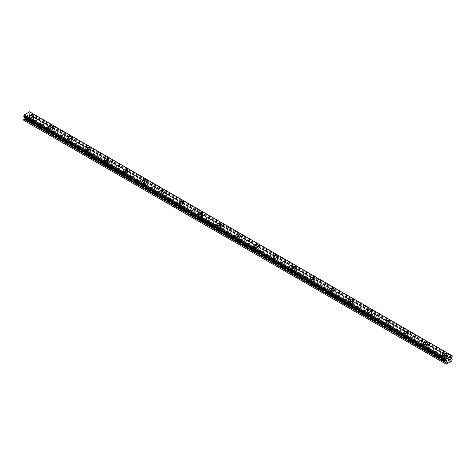 <?xml version="1.0" encoding="UTF-8"?>
<svg xmlns="http://www.w3.org/2000/svg" width="476" height="476" viewBox="0 0 476 476"><rect width="100%" height="100%" fill="white"/><g stroke="black" fill="none" stroke-linecap="round" stroke-linejoin="round"><path stroke-width="0.36" stroke-dasharray="2.38 1.78" d="M448.136 363.146L443.442 360.439L444.12 360.469A1.327 0.768 0 0 0 445.709 359.713A1.327 0.768 0 0 0 445.685 359.564L444.643 358.963A1.327 0.768 0 0 0 443.055 359.713A1.327 0.768 0 0 0 443.085 359.868L443.442 360.439L49.439 132.965L30.678 122.13L31.357 122.159A1.327 0.768 0 0 0 32.945 121.41A1.327 0.768 0 0 0 32.915 121.255L31.88 120.66A1.327 0.768 0 0 0 30.291 121.41A1.327 0.768 0 0 0 30.315 121.558L30.678 122.13L25.99 119.422L29.738 117.257L30.053 115.495A0.66 0.381 120 0 0 29.917 115.192L29.274 114.668L29.613 113.58A0.708 0.411 -60 0 1 29.982 112.931L29.982 112.116A0.708 0.411 -60 0 1 29.75 112.098A0.708 0.411 -60 0 1 29.607 111.836L29.548 111.771M30.678 119.601A1.327 0.768 0 0 0 32.124 119.768A1.327 0.768 0 0 0 32.945 119.059A1.327 0.768 0 0 0 32.558 118.518A1.327 0.768 0 0 0 31.113 118.351A1.327 0.768 0 0 0 30.291 119.059A1.327 0.768 0 0 0 30.678 119.601M33.719 115.995L33.719 115.995A2.1 1.214 180 0 1 32.422 117.114A2.1 1.214 180 0 1 30.131 116.852A2.1 1.214 180 0 1 29.518 115.995L29.518 115.989M49.439 132.965L50.117 132.988A1.327 0.768 0 0 0 51.706 132.239A1.327 0.768 0 0 0 51.682 132.09L50.64 131.489A1.327 0.768 0 0 0 49.052 132.239A1.327 0.768 0 0 0 49.082 132.393L49.439 132.965M49.439 130.436A1.327 0.768 0 0 0 50.884 130.602A1.327 0.768 0 0 0 51.706 129.894A1.327 0.768 0 0 0 51.319 129.353A1.327 0.768 0 0 0 49.873 129.186A1.327 0.768 0 0 0 49.052 129.894A1.327 0.768 0 0 0 49.439 130.436M52.479 126.83L52.479 126.824A2.1 1.214 180 0 1 52.479 126.83A2.1 1.214 180 0 1 51.182 127.949A2.1 1.214 180 0 1 48.897 127.687A2.1 1.214 180 0 1 48.278 126.83A2.1 1.214 180 0 1 48.278 126.824L48.278 126.824M68.205 143.794L68.877 143.823A1.327 0.768 0 0 0 70.466 143.074A1.327 0.768 0 0 0 70.442 142.919L69.407 142.324A1.327 0.768 0 0 0 67.812 143.074A1.327 0.768 0 0 0 67.842 143.222L68.205 143.794M68.205 141.265A1.327 0.768 0 0 0 69.651 141.431A1.327 0.768 0 0 0 70.466 140.723A1.327 0.768 0 0 0 70.079 140.182A1.327 0.768 0 0 0 68.633 140.015A1.327 0.768 0 0 0 67.812 140.723A1.327 0.768 0 0 0 68.205 141.265M71.239 137.659L71.239 137.659A2.1 1.214 180 0 1 69.948 138.778A2.1 1.214 180 0 1 67.657 138.516A2.1 1.214 180 0 1 67.039 137.659L67.039 137.659M86.965 154.629L87.638 154.652A1.327 0.768 0 0 0 89.232 153.903A1.327 0.768 0 0 0 89.202 153.754L88.167 153.153A1.327 0.768 0 0 0 86.578 153.903A1.327 0.768 0 0 0 86.602 154.057L86.965 154.629M86.965 152.1A1.327 0.768 0 0 0 88.411 152.266A1.327 0.768 0 0 0 89.232 151.558A1.327 0.768 0 0 0 88.839 151.017A1.327 0.768 0 0 0 87.394 150.85A1.327 0.768 0 0 0 86.578 151.558A1.327 0.768 0 0 0 86.965 152.1M90.006 148.494L90.006 148.488A2.1 1.214 180 0 1 90.006 148.494A2.1 1.214 180 0 1 88.709 149.613A2.1 1.214 180 0 1 86.418 149.351A2.1 1.214 180 0 1 85.805 148.494A2.1 1.214 180 0 1 85.805 148.488L85.805 148.488M105.726 165.458L106.404 165.487A1.327 0.768 0 0 0 107.992 164.738A1.327 0.768 0 0 0 107.969 164.583L106.927 163.988A1.327 0.768 0 0 0 105.339 164.738A1.327 0.768 0 0 0 105.363 164.886L105.726 165.458M105.726 162.929A1.327 0.768 0 0 0 107.171 163.095A1.327 0.768 0 0 0 107.992 162.387A1.327 0.768 0 0 0 107.606 161.846A1.327 0.768 0 0 0 106.16 161.679A1.327 0.768 0 0 0 105.339 162.387A1.327 0.768 0 0 0 105.726 162.929M108.766 159.323L108.766 159.323A2.1 1.214 180 0 1 107.469 160.442A2.1 1.214 180 0 1 105.178 160.18A2.1 1.214 180 0 1 104.565 159.323L104.565 159.323M124.492 176.293L125.164 176.322A1.327 0.768 0 0 0 126.753 175.567A1.327 0.768 0 0 0 126.729 175.418L125.694 174.817A1.327 0.768 0 0 0 124.099 175.567A1.327 0.768 0 0 0 124.129 175.721L124.492 176.293M124.492 173.764A1.327 0.768 0 0 0 125.938 173.93A1.327 0.768 0 0 0 126.753 173.222A1.327 0.768 0 0 0 126.366 172.681A1.327 0.768 0 0 0 124.92 172.514A1.327 0.768 0 0 0 124.099 173.222A1.327 0.768 0 0 0 124.492 173.764M127.526 170.158L127.526 170.152A2.1 1.214 180 0 1 127.526 170.158A2.1 1.214 180 0 1 126.229 171.277A2.1 1.214 180 0 1 123.944 171.015A2.1 1.214 180 0 1 123.326 170.158A2.1 1.214 180 0 1 123.326 170.152L123.326 170.158M143.252 187.122L143.925 187.151A1.327 0.768 0 0 0 145.519 186.402A1.327 0.768 0 0 0 145.489 186.247L144.454 185.652A1.327 0.768 0 0 0 142.865 186.402A1.327 0.768 0 0 0 142.889 186.55L143.252 187.122M143.252 184.593A1.327 0.768 0 0 0 144.698 184.759A1.327 0.768 0 0 0 145.519 184.051A1.327 0.768 0 0 0 145.126 183.51A1.327 0.768 0 0 0 143.681 183.349A1.327 0.768 0 0 0 142.865 184.051A1.327 0.768 0 0 0 143.252 184.593M146.293 180.987L146.293 180.987A2.1 1.214 180 0 1 144.996 182.112A2.1 1.214 180 0 1 142.705 181.844A2.1 1.214 180 0 1 142.092 180.987L142.092 180.987M162.013 197.956L162.691 197.986A1.327 0.768 0 0 0 164.28 197.231A1.327 0.768 0 0 0 164.25 197.082L163.214 196.481A1.327 0.768 0 0 0 161.626 197.231A1.327 0.768 0 0 0 161.65 197.385L162.013 197.956M162.013 195.428A1.327 0.768 0 0 0 163.458 195.594A1.327 0.768 0 0 0 164.28 194.886A1.327 0.768 0 0 0 163.893 194.345A1.327 0.768 0 0 0 162.447 194.178A1.327 0.768 0 0 0 161.626 194.886A1.327 0.768 0 0 0 162.013 195.428M165.053 191.822L165.053 191.816A2.1 1.214 180 0 1 165.053 191.822A2.1 1.214 180 0 1 163.756 192.941A2.1 1.214 180 0 1 161.465 192.679A2.1 1.214 180 0 1 160.852 191.822A2.1 1.214 180 0 1 160.852 191.816L160.852 191.816M180.773 208.785L181.451 208.815A1.327 0.768 0 0 0 183.04 208.066A1.327 0.768 0 0 0 183.016 207.911L181.975 207.316A1.327 0.768 0 0 0 180.386 208.066A1.327 0.768 0 0 0 180.416 208.22L180.773 208.785M180.773 206.263A1.327 0.768 0 0 0 182.219 206.423A1.327 0.768 0 0 0 183.04 205.721A1.327 0.768 0 0 0 182.653 205.18A1.327 0.768 0 0 0 181.207 205.013A1.327 0.768 0 0 0 180.386 205.721A1.327 0.768 0 0 0 180.773 206.263M183.813 202.651L183.813 202.651A2.1 1.214 180 0 1 182.516 203.776A2.1 1.214 180 0 1 180.231 203.508A2.1 1.214 180 0 1 179.613 202.651L179.613 202.651M199.539 219.62L200.212 219.65A1.327 0.768 0 0 0 201.8 218.9A1.327 0.768 0 0 0 201.776 218.746L200.741 218.145A1.327 0.768 0 0 0 199.146 218.9A1.327 0.768 0 0 0 199.176 219.049L199.539 219.62M199.539 217.092A1.327 0.768 0 0 0 200.985 217.258A1.327 0.768 0 0 0 201.8 216.55A1.327 0.768 0 0 0 201.413 216.009A1.327 0.768 0 0 0 199.968 215.842A1.327 0.768 0 0 0 199.146 216.55A1.327 0.768 0 0 0 199.539 217.092M202.574 213.486L202.574 213.486A2.1 1.214 180 0 1 201.283 214.605A2.1 1.214 180 0 1 198.992 214.343A2.1 1.214 180 0 1 198.373 213.486L198.373 213.48M218.3 230.449L218.972 230.479A1.327 0.768 0 0 0 220.566 229.73A1.327 0.768 0 0 0 220.537 229.581L219.501 228.98A1.327 0.768 0 0 0 217.913 229.73A1.327 0.768 0 0 0 217.937 229.884L218.3 230.449M218.3 227.927A1.327 0.768 0 0 0 219.745 228.093A1.327 0.768 0 0 0 220.566 227.385A1.327 0.768 0 0 0 220.174 226.844A1.327 0.768 0 0 0 218.728 226.677A1.327 0.768 0 0 0 217.913 227.385A1.327 0.768 0 0 0 218.3 227.927M221.34 224.315L221.34 224.315A2.1 1.214 180 0 1 220.043 225.44A2.1 1.214 180 0 1 217.752 225.178A2.1 1.214 180 0 1 217.139 224.315L217.139 224.315M237.06 241.284L237.738 241.314A1.327 0.768 0 0 0 239.327 240.564A1.327 0.768 0 0 0 239.303 240.41L238.262 239.809A1.327 0.768 0 0 0 236.673 240.564A1.327 0.768 0 0 0 236.697 240.713L237.06 241.284M237.06 238.756A1.327 0.768 0 0 0 238.506 238.922A1.327 0.768 0 0 0 239.327 238.214A1.327 0.768 0 0 0 238.94 237.673A1.327 0.768 0 0 0 237.494 237.506A1.327 0.768 0 0 0 236.673 238.214A1.327 0.768 0 0 0 237.06 238.756M240.1 235.15L240.1 235.15A2.1 1.214 180 0 1 238.803 236.269A2.1 1.214 180 0 1 236.512 236.007A2.1 1.214 180 0 1 235.9 235.15L235.9 235.144M255.826 252.113L256.499 252.143A1.327 0.768 0 0 0 258.087 251.393A1.327 0.768 0 0 0 258.063 251.245L257.028 250.644A1.327 0.768 0 0 0 255.434 251.393A1.327 0.768 0 0 0 255.463 251.548L255.826 252.113M255.826 249.591A1.327 0.768 0 0 0 257.272 249.757A1.327 0.768 0 0 0 258.087 249.049A1.327 0.768 0 0 0 257.7 248.508A1.327 0.768 0 0 0 256.255 248.341A1.327 0.768 0 0 0 255.434 249.049A1.327 0.768 0 0 0 255.826 249.591M258.861 245.979L258.861 245.979A2.1 1.214 180 0 1 257.564 247.103A2.1 1.214 180 0 1 255.279 246.842A2.1 1.214 180 0 1 254.66 245.979L254.66 245.979M274.587 262.948L275.259 262.978A1.327 0.768 0 0 0 276.853 262.228A1.327 0.768 0 0 0 276.824 262.074L275.788 261.473A1.327 0.768 0 0 0 274.2 262.228A1.327 0.768 0 0 0 274.224 262.377L274.587 262.948M274.587 260.42A1.327 0.768 0 0 0 276.032 260.586A1.327 0.768 0 0 0 276.853 259.878A1.327 0.768 0 0 0 276.461 259.337A1.327 0.768 0 0 0 275.015 259.17A1.327 0.768 0 0 0 274.2 259.878A1.327 0.768 0 0 0 274.587 260.42M277.627 256.814L277.627 256.814A2.1 1.214 180 0 1 276.33 257.933A2.1 1.214 180 0 1 274.039 257.671A2.1 1.214 180 0 1 273.426 256.814L273.426 256.808M293.347 273.783L294.025 273.807A1.327 0.768 0 0 0 295.614 273.057A1.327 0.768 0 0 0 295.584 272.909L294.549 272.308A1.327 0.768 0 0 0 292.96 273.057A1.327 0.768 0 0 0 292.984 273.212L293.347 273.783M293.347 271.255A1.327 0.768 0 0 0 294.793 271.421A1.327 0.768 0 0 0 295.614 270.713A1.327 0.768 0 0 0 295.227 270.172A1.327 0.768 0 0 0 293.781 270.005A1.327 0.768 0 0 0 292.96 270.713A1.327 0.768 0 0 0 293.347 271.255M296.387 267.649L296.387 267.643A2.1 1.214 180 0 1 296.387 267.649A2.1 1.214 180 0 1 295.09 268.767A2.1 1.214 180 0 1 292.8 268.506A2.1 1.214 180 0 1 292.187 267.649A2.1 1.214 180 0 1 292.187 267.643L292.187 267.649M312.107 284.612L312.786 284.642A1.327 0.768 0 0 0 314.374 283.892A1.327 0.768 0 0 0 314.35 283.738L313.309 283.143A1.327 0.768 0 0 0 311.72 283.892A1.327 0.768 0 0 0 311.75 284.041L312.107 284.612M312.107 282.084A1.327 0.768 0 0 0 313.553 282.25A1.327 0.768 0 0 0 314.374 281.542A1.327 0.768 0 0 0 313.987 281.001A1.327 0.768 0 0 0 312.542 280.834A1.327 0.768 0 0 0 311.72 281.542A1.327 0.768 0 0 0 312.107 282.084M315.148 278.472L315.148 278.478A2.1 1.214 180 0 1 313.851 279.596A2.1 1.214 180 0 1 311.566 279.335A2.1 1.214 180 0 1 310.947 278.478L310.947 278.472M330.874 295.447L331.546 295.471A1.327 0.768 0 0 0 333.135 294.721A1.327 0.768 0 0 0 333.111 294.573L332.075 293.972A1.327 0.768 0 0 0 330.481 294.721A1.327 0.768 0 0 0 330.511 294.876L330.874 295.447M330.874 292.918A1.327 0.768 0 0 0 332.319 293.085A1.327 0.768 0 0 0 333.135 292.377A1.327 0.768 0 0 0 332.748 291.836A1.327 0.768 0 0 0 331.302 291.669A1.327 0.768 0 0 0 330.481 292.377A1.327 0.768 0 0 0 330.874 292.918M333.908 289.313L333.908 289.307A2.1 1.214 180 0 1 333.908 289.313A2.1 1.214 180 0 1 332.617 290.431A2.1 1.214 180 0 1 330.326 290.17A2.1 1.214 180 0 1 329.707 289.313A2.1 1.214 180 0 1 329.707 289.307L329.707 289.307M349.634 306.276L350.306 306.306A1.327 0.768 0 0 0 351.901 305.556A1.327 0.768 0 0 0 351.871 305.402L350.836 304.807A1.327 0.768 0 0 0 349.247 305.556A1.327 0.768 0 0 0 349.271 305.705L349.634 306.276M349.634 303.748A1.327 0.768 0 0 0 351.08 303.914A1.327 0.768 0 0 0 351.901 303.206A1.327 0.768 0 0 0 351.508 302.665A1.327 0.768 0 0 0 350.062 302.498A1.327 0.768 0 0 0 349.247 303.206A1.327 0.768 0 0 0 349.634 303.748M352.674 300.142L352.674 300.142A2.1 1.214 180 0 1 351.377 301.26A2.1 1.214 180 0 1 349.087 300.999A2.1 1.214 180 0 1 348.474 300.142L348.474 300.136M368.394 317.111L369.073 317.135A1.327 0.768 0 0 0 370.661 316.385A1.327 0.768 0 0 0 370.637 316.237L369.596 315.636A1.327 0.768 0 0 0 368.007 316.385A1.327 0.768 0 0 0 368.031 316.54L368.394 317.111M368.394 314.582A1.327 0.768 0 0 0 369.84 314.749A1.327 0.768 0 0 0 370.661 314.041A1.327 0.768 0 0 0 370.274 313.5A1.327 0.768 0 0 0 368.829 313.333A1.327 0.768 0 0 0 368.007 314.041A1.327 0.768 0 0 0 368.394 314.582M371.435 310.977L371.435 310.971A2.1 1.214 180 0 1 371.435 310.977A2.1 1.214 180 0 1 370.138 312.095A2.1 1.214 180 0 1 367.847 311.834A2.1 1.214 180 0 1 367.234 310.977A2.1 1.214 180 0 1 367.234 310.971L367.234 310.971M387.161 327.94L387.833 327.97A1.327 0.768 0 0 0 389.422 327.22A1.327 0.768 0 0 0 389.398 327.066L388.362 326.471A1.327 0.768 0 0 0 386.768 327.22A1.327 0.768 0 0 0 386.798 327.369L387.161 327.94M387.161 325.411A1.327 0.768 0 0 0 388.606 325.578A1.327 0.768 0 0 0 389.422 324.87A1.327 0.768 0 0 0 389.035 324.329A1.327 0.768 0 0 0 387.589 324.162A1.327 0.768 0 0 0 386.768 324.87A1.327 0.768 0 0 0 387.161 325.411M390.195 321.806L390.195 321.806A2.1 1.214 180 0 1 388.898 322.924A2.1 1.214 180 0 1 386.613 322.663A2.1 1.214 180 0 1 385.994 321.806L385.994 321.806M405.921 338.775L406.593 338.805A1.327 0.768 0 0 0 408.188 338.049A1.327 0.768 0 0 0 408.158 337.9L407.123 337.3A1.327 0.768 0 0 0 405.534 338.049A1.327 0.768 0 0 0 405.558 338.204L405.921 338.775M405.921 336.246A1.327 0.768 0 0 0 407.367 336.413A1.327 0.768 0 0 0 408.188 335.705A1.327 0.768 0 0 0 407.795 335.163A1.327 0.768 0 0 0 406.349 334.997A1.327 0.768 0 0 0 405.534 335.705A1.327 0.768 0 0 0 405.921 336.246M408.961 332.641L408.961 332.635A2.1 1.214 180 0 1 408.961 332.641A2.1 1.214 180 0 1 407.664 333.759A2.1 1.214 180 0 1 405.373 333.498A2.1 1.214 180 0 1 404.761 332.641A2.1 1.214 180 0 1 404.761 332.635L404.761 332.635M424.681 349.604L425.36 349.634A1.327 0.768 0 0 0 426.948 348.884A1.327 0.768 0 0 0 426.918 348.729L425.883 348.135A1.327 0.768 0 0 0 424.294 348.884A1.327 0.768 0 0 0 424.318 349.033L424.681 349.604M424.681 347.075A1.327 0.768 0 0 0 426.127 347.242A1.327 0.768 0 0 0 426.948 346.534A1.327 0.768 0 0 0 426.561 345.993A1.327 0.768 0 0 0 425.116 345.832A1.327 0.768 0 0 0 424.294 346.534A1.327 0.768 0 0 0 424.681 347.075M427.722 343.47L427.722 343.47A2.1 1.214 180 0 1 426.425 344.594A2.1 1.214 180 0 1 424.134 344.327A2.1 1.214 180 0 1 423.521 343.47L423.521 343.47M443.442 357.91A1.327 0.768 0 0 0 444.887 358.077A1.327 0.768 0 0 0 445.709 357.369A1.327 0.768 0 0 0 445.322 356.827A1.327 0.768 0 0 0 443.876 356.661A1.327 0.768 0 0 0 443.055 357.369A1.327 0.768 0 0 0 443.442 357.91M446.482 354.305L446.482 354.299A2.1 1.214 180 0 1 446.482 354.305A2.1 1.214 180 0 1 445.185 355.423A2.1 1.214 180 0 1 442.894 355.161A2.1 1.214 180 0 1 442.281 354.305A2.1 1.214 180 0 1 442.281 354.299L442.281 354.299M442.894 358.226A2.1 1.214 0 0 0 445.185 358.488A2.1 1.214 0 0 0 446.482 357.369A2.1 1.214 0 0 0 445.869 356.512A2.1 1.214 0 0 0 443.578 356.25A2.1 1.214 0 0 0 442.281 357.369A2.1 1.214 0 0 0 442.894 358.226M442.894 355.489A2.1 1.214 0 0 0 445.185 355.75A2.1 1.214 0 0 0 446.482 354.626A2.1 1.214 0 0 0 445.869 353.769A2.1 1.214 0 0 0 443.578 353.507A2.1 1.214 0 0 0 442.281 354.626A2.1 1.214 0 0 0 442.894 355.489M424.134 347.397A2.1 1.214 0 0 0 426.425 347.658A2.1 1.214 0 0 0 427.722 346.534A2.1 1.214 0 0 0 427.103 345.677A2.1 1.214 0 0 0 424.818 345.415A2.1 1.214 0 0 0 423.521 346.534A2.1 1.214 0 0 0 424.134 347.397M424.134 344.654A2.1 1.214 0 0 0 426.425 344.916A2.1 1.214 0 0 0 427.722 343.797A2.1 1.214 0 0 0 427.103 342.94A2.1 1.214 0 0 0 424.818 342.678A2.1 1.214 0 0 0 423.521 343.797A2.1 1.214 0 0 0 424.134 344.654M405.373 336.562A2.1 1.214 0 0 0 407.664 336.824A2.1 1.214 0 0 0 408.961 335.705A2.1 1.214 0 0 0 408.343 334.848A2.1 1.214 0 0 0 406.052 334.586A2.1 1.214 0 0 0 404.761 335.705A2.1 1.214 0 0 0 405.373 336.562M405.373 333.819A2.1 1.214 0 0 0 407.664 334.087A2.1 1.214 0 0 0 408.961 332.962A2.1 1.214 0 0 0 408.343 332.105A2.1 1.214 0 0 0 406.052 331.843A2.1 1.214 0 0 0 404.761 332.962A2.1 1.214 0 0 0 405.373 333.819M386.613 325.733A2.1 1.214 0 0 0 388.898 325.995A2.1 1.214 0 0 0 390.195 324.87A2.1 1.214 0 0 0 389.582 324.013A2.1 1.214 0 0 0 387.291 323.751A2.1 1.214 0 0 0 385.994 324.87A2.1 1.214 0 0 0 386.613 325.733M386.613 322.99A2.1 1.214 0 0 0 388.898 323.252A2.1 1.214 0 0 0 390.195 322.133A2.1 1.214 0 0 0 389.582 321.276A2.1 1.214 0 0 0 387.291 321.008A2.1 1.214 0 0 0 385.994 322.133A2.1 1.214 0 0 0 386.613 322.99M367.847 314.898A2.1 1.214 0 0 0 370.138 315.16A2.1 1.214 0 0 0 371.435 314.041A2.1 1.214 0 0 0 370.822 313.184A2.1 1.214 0 0 0 368.531 312.922A2.1 1.214 0 0 0 367.234 314.041A2.1 1.214 0 0 0 367.847 314.898M367.847 312.155A2.1 1.214 0 0 0 370.138 312.423A2.1 1.214 0 0 0 371.435 311.298A2.1 1.214 0 0 0 370.822 310.441A2.1 1.214 0 0 0 368.531 310.179A2.1 1.214 0 0 0 367.234 311.298A2.1 1.214 0 0 0 367.847 312.155M349.087 304.063A2.1 1.214 0 0 0 351.377 304.331A2.1 1.214 0 0 0 352.674 303.206A2.1 1.214 0 0 0 352.056 302.349A2.1 1.214 0 0 0 349.771 302.087A2.1 1.214 0 0 0 348.474 303.206A2.1 1.214 0 0 0 349.087 304.063M349.087 301.326A2.1 1.214 0 0 0 351.377 301.588A2.1 1.214 0 0 0 352.674 300.469A2.1 1.214 0 0 0 352.056 299.612A2.1 1.214 0 0 0 349.771 299.344A2.1 1.214 0 0 0 348.474 300.469A2.1 1.214 0 0 0 349.087 301.326M330.326 293.234A2.1 1.214 0 0 0 332.617 293.496A2.1 1.214 0 0 0 333.908 292.377A2.1 1.214 0 0 0 333.295 291.52A2.1 1.214 0 0 0 331.004 291.252A2.1 1.214 0 0 0 329.707 292.377A2.1 1.214 0 0 0 330.326 293.234M330.326 290.491A2.1 1.214 0 0 0 332.617 290.753A2.1 1.214 0 0 0 333.908 289.634A2.1 1.214 0 0 0 333.295 288.777A2.1 1.214 0 0 0 331.004 288.515A2.1 1.214 0 0 0 329.707 289.634A2.1 1.214 0 0 0 330.326 290.491M311.566 282.399A2.1 1.214 0 0 0 313.851 282.667A2.1 1.214 0 0 0 315.148 281.542A2.1 1.214 0 0 0 314.535 280.685A2.1 1.214 0 0 0 312.244 280.423A2.1 1.214 0 0 0 310.947 281.542A2.1 1.214 0 0 0 311.566 282.399M311.566 279.662A2.1 1.214 0 0 0 313.851 279.924A2.1 1.214 0 0 0 315.148 278.805A2.1 1.214 0 0 0 314.535 277.948A2.1 1.214 0 0 0 312.244 277.681A2.1 1.214 0 0 0 310.947 278.805A2.1 1.214 0 0 0 311.566 279.662M292.8 271.57A2.1 1.214 0 0 0 295.09 271.832A2.1 1.214 0 0 0 296.387 270.713A2.1 1.214 0 0 0 295.769 269.856A2.1 1.214 0 0 0 293.484 269.589A2.1 1.214 0 0 0 292.187 270.713A2.1 1.214 0 0 0 292.8 271.57M292.8 268.827A2.1 1.214 0 0 0 295.09 269.089A2.1 1.214 0 0 0 296.387 267.97A2.1 1.214 0 0 0 295.769 267.113A2.1 1.214 0 0 0 293.484 266.852A2.1 1.214 0 0 0 292.187 267.97A2.1 1.214 0 0 0 292.8 268.827M274.039 260.735A2.1 1.214 0 0 0 276.33 261.003A2.1 1.214 0 0 0 277.627 259.878A2.1 1.214 0 0 0 277.008 259.021A2.1 1.214 0 0 0 274.717 258.76A2.1 1.214 0 0 0 273.426 259.878A2.1 1.214 0 0 0 274.039 260.735M274.039 257.998A2.1 1.214 0 0 0 276.33 258.26A2.1 1.214 0 0 0 277.627 257.141A2.1 1.214 0 0 0 277.008 256.278A2.1 1.214 0 0 0 274.717 256.017A2.1 1.214 0 0 0 273.426 257.141A2.1 1.214 0 0 0 274.039 257.998M255.279 249.906A2.1 1.214 0 0 0 257.564 250.168A2.1 1.214 0 0 0 258.861 249.049A2.1 1.214 0 0 0 258.248 248.192A2.1 1.214 0 0 0 255.957 247.925A2.1 1.214 0 0 0 254.66 249.049A2.1 1.214 0 0 0 255.279 249.906M255.279 247.163A2.1 1.214 0 0 0 257.564 247.425A2.1 1.214 0 0 0 258.861 246.306A2.1 1.214 0 0 0 258.248 245.449A2.1 1.214 0 0 0 255.957 245.188A2.1 1.214 0 0 0 254.66 246.306A2.1 1.214 0 0 0 255.279 247.163M236.512 239.071A2.1 1.214 0 0 0 238.803 239.333A2.1 1.214 0 0 0 240.1 238.214A2.1 1.214 0 0 0 239.487 237.357A2.1 1.214 0 0 0 237.197 237.096A2.1 1.214 0 0 0 235.9 238.214A2.1 1.214 0 0 0 236.512 239.071M236.512 236.334A2.1 1.214 0 0 0 238.803 236.596A2.1 1.214 0 0 0 240.1 235.477A2.1 1.214 0 0 0 239.487 234.614A2.1 1.214 0 0 0 237.197 234.353A2.1 1.214 0 0 0 235.9 235.477A2.1 1.214 0 0 0 236.512 236.334M217.752 228.242A2.1 1.214 0 0 0 220.043 228.504A2.1 1.214 0 0 0 221.34 227.385A2.1 1.214 0 0 0 220.721 226.522A2.1 1.214 0 0 0 218.436 226.261A2.1 1.214 0 0 0 217.139 227.385A2.1 1.214 0 0 0 217.752 228.242M217.752 225.499A2.1 1.214 0 0 0 220.043 225.761A2.1 1.214 0 0 0 221.34 224.642A2.1 1.214 0 0 0 220.721 223.785A2.1 1.214 0 0 0 218.436 223.524A2.1 1.214 0 0 0 217.139 224.642A2.1 1.214 0 0 0 217.752 225.499M198.992 217.407A2.1 1.214 0 0 0 201.283 217.669A2.1 1.214 0 0 0 202.574 216.55A2.1 1.214 0 0 0 201.961 215.693A2.1 1.214 0 0 0 199.67 215.432A2.1 1.214 0 0 0 198.373 216.55A2.1 1.214 0 0 0 198.992 217.407M198.992 214.67A2.1 1.214 0 0 0 201.283 214.932A2.1 1.214 0 0 0 202.574 213.807A2.1 1.214 0 0 0 201.961 212.95A2.1 1.214 0 0 0 199.67 212.689A2.1 1.214 0 0 0 198.373 213.807A2.1 1.214 0 0 0 198.992 214.67M180.231 206.578A2.1 1.214 0 0 0 182.516 206.84A2.1 1.214 0 0 0 183.813 205.721A2.1 1.214 0 0 0 183.2 204.858A2.1 1.214 0 0 0 180.91 204.597A2.1 1.214 0 0 0 179.613 205.721A2.1 1.214 0 0 0 180.231 206.578M180.231 203.835A2.1 1.214 0 0 0 182.516 204.097A2.1 1.214 0 0 0 183.813 202.978A2.1 1.214 0 0 0 183.2 202.121A2.1 1.214 0 0 0 180.91 201.86A2.1 1.214 0 0 0 179.613 202.978A2.1 1.214 0 0 0 180.231 203.835M161.465 195.743A2.1 1.214 0 0 0 163.756 196.005A2.1 1.214 0 0 0 165.053 194.886A2.1 1.214 0 0 0 164.434 194.03A2.1 1.214 0 0 0 162.149 193.768A2.1 1.214 0 0 0 160.852 194.886A2.1 1.214 0 0 0 161.465 195.743M161.465 193.006A2.1 1.214 0 0 0 163.756 193.268A2.1 1.214 0 0 0 165.053 192.143A2.1 1.214 0 0 0 164.434 191.287A2.1 1.214 0 0 0 162.149 191.025A2.1 1.214 0 0 0 160.852 192.143A2.1 1.214 0 0 0 161.465 193.006M142.705 184.914A2.1 1.214 0 0 0 144.996 185.176A2.1 1.214 0 0 0 146.293 184.051A2.1 1.214 0 0 0 145.674 183.195A2.1 1.214 0 0 0 143.383 182.933A2.1 1.214 0 0 0 142.092 184.051A2.1 1.214 0 0 0 142.705 184.914M142.705 182.171A2.1 1.214 0 0 0 144.996 182.433A2.1 1.214 0 0 0 146.293 181.314A2.1 1.214 0 0 0 145.674 180.458A2.1 1.214 0 0 0 143.383 180.196A2.1 1.214 0 0 0 142.092 181.314A2.1 1.214 0 0 0 142.705 182.171M123.944 174.079A2.1 1.214 0 0 0 126.229 174.341A2.1 1.214 0 0 0 127.526 173.222A2.1 1.214 0 0 0 126.913 172.366A2.1 1.214 0 0 0 124.623 172.104A2.1 1.214 0 0 0 123.326 173.222A2.1 1.214 0 0 0 123.944 174.079M123.944 171.336A2.1 1.214 0 0 0 126.229 171.604A2.1 1.214 0 0 0 127.526 170.479A2.1 1.214 0 0 0 126.913 169.623A2.1 1.214 0 0 0 124.623 169.361A2.1 1.214 0 0 0 123.326 170.479A2.1 1.214 0 0 0 123.944 171.336M105.178 163.25A2.1 1.214 0 0 0 107.469 163.512A2.1 1.214 0 0 0 108.766 162.387A2.1 1.214 0 0 0 108.153 161.531A2.1 1.214 0 0 0 105.862 161.269A2.1 1.214 0 0 0 104.565 162.387A2.1 1.214 0 0 0 105.178 163.25M105.178 160.507A2.1 1.214 0 0 0 107.469 160.769A2.1 1.214 0 0 0 108.766 159.65A2.1 1.214 0 0 0 108.153 158.794A2.1 1.214 0 0 0 105.862 158.526A2.1 1.214 0 0 0 104.565 159.65A2.1 1.214 0 0 0 105.178 160.507M86.418 152.415A2.1 1.214 0 0 0 88.709 152.677A2.1 1.214 0 0 0 90.006 151.558A2.1 1.214 0 0 0 89.387 150.702A2.1 1.214 0 0 0 87.102 150.44A2.1 1.214 0 0 0 85.805 151.558A2.1 1.214 0 0 0 86.418 152.415M86.418 149.672A2.1 1.214 0 0 0 88.709 149.94A2.1 1.214 0 0 0 90.006 148.815A2.1 1.214 0 0 0 89.387 147.959A2.1 1.214 0 0 0 87.102 147.697A2.1 1.214 0 0 0 85.805 148.815A2.1 1.214 0 0 0 86.418 149.672M67.657 141.58A2.1 1.214 0 0 0 69.948 141.848A2.1 1.214 0 0 0 71.239 140.723A2.1 1.214 0 0 0 70.626 139.867A2.1 1.214 0 0 0 68.336 139.605A2.1 1.214 0 0 0 67.039 140.723A2.1 1.214 0 0 0 67.657 141.58M67.657 138.843A2.1 1.214 0 0 0 69.948 139.105A2.1 1.214 0 0 0 71.239 137.986A2.1 1.214 0 0 0 70.626 137.13A2.1 1.214 0 0 0 68.336 136.862A2.1 1.214 0 0 0 67.039 137.986A2.1 1.214 0 0 0 67.657 138.843M48.897 130.751A2.1 1.214 0 0 0 51.182 131.013A2.1 1.214 0 0 0 52.479 129.894A2.1 1.214 0 0 0 51.866 129.038A2.1 1.214 0 0 0 49.575 128.77A2.1 1.214 0 0 0 48.278 129.894A2.1 1.214 0 0 0 48.897 130.751M48.897 128.008A2.1 1.214 0 0 0 51.182 128.276A2.1 1.214 0 0 0 52.479 127.151A2.1 1.214 0 0 0 51.866 126.295A2.1 1.214 0 0 0 49.575 126.033A2.1 1.214 0 0 0 48.278 127.151A2.1 1.214 0 0 0 48.897 128.008M30.131 119.916A2.1 1.214 0 0 0 32.422 120.184A2.1 1.214 0 0 0 33.719 119.059A2.1 1.214 0 0 0 33.106 118.203A2.1 1.214 0 0 0 30.815 117.941A2.1 1.214 0 0 0 29.518 119.059A2.1 1.214 0 0 0 30.131 119.916M30.131 117.179A2.1 1.214 0 0 0 32.422 117.441A2.1 1.214 0 0 0 33.719 116.322A2.1 1.214 0 0 0 33.106 115.466A2.1 1.214 0 0 0 30.815 115.198A2.1 1.214 0 0 0 29.518 116.322A2.1 1.214 0 0 0 30.131 117.179M448.916 359.35L448.362 359.672L448.362 360.766M449.29 359.41L449.481 359.023M449.778 359.071L449.237 360.261M27.572 115.234L27.572 115.674L27.578 115.234L27.09 115.442L27.638 115.127L27.084 115.513L27.572 115.234M27.572 115.745L27.572 116.186L27.578 115.745M27.638 115.127L27.638 116.221L27.638 115.127M27.084 116.543L27.638 116.221L27.09 116.543M26.412 115.835L26.412 116.935L26.412 115.835M26.472 115.942L26.477 116.894L26.472 115.942M23.8 120.321L25.99 119.422M23.871 116.459A0.708 0.411 -60 0 1 24.103 116.477A0.708 0.411 -60 0 1 24.24 116.685L24.508 116.846M29.577 111.789L451.724 355.512M444.643 358.963L426.918 348.729M450.01 362.063L27.864 118.34M449.856 361.974L445.685 359.564M443.085 359.868L425.36 349.634M425.883 348.135L408.158 337.9M424.318 349.033L406.593 338.805M407.123 337.3L389.398 327.066M405.558 338.204L387.833 327.97M388.362 326.471L370.637 316.237M386.798 327.369L369.073 317.135M369.596 315.636L351.871 305.402M368.031 316.54L350.306 306.306M350.836 304.807L333.111 294.573M349.271 305.705L331.546 295.471M332.075 293.972L314.35 283.738M330.511 294.876L312.786 284.642M313.309 283.143L295.584 272.909M311.75 284.041L294.025 273.807M294.549 272.308L276.824 262.074M292.984 273.212L275.259 262.978M275.788 261.473L258.063 251.245M274.224 262.377L256.499 252.143M257.028 250.644L239.303 240.41M255.463 251.548L237.738 241.314M238.262 239.809L220.537 229.581M236.697 240.713L218.972 230.479M219.501 228.98L201.776 218.746M217.937 229.884L200.212 219.65M200.741 218.145L183.016 207.911M199.176 219.049L181.451 208.815M181.975 207.316L164.25 197.082M180.416 208.22L162.691 197.986M163.214 196.481L145.489 186.247M161.65 197.385L143.925 187.151M144.454 185.652L126.729 175.418M142.889 186.55L125.164 176.322M125.694 174.817L107.969 164.583M124.129 175.721L106.404 165.487M106.927 163.988L89.202 153.754M105.363 164.886L87.638 154.652M88.167 153.153L70.442 142.919M86.602 154.057L68.877 143.823M69.407 142.324L51.682 132.09M67.842 143.222L50.117 132.988M50.64 131.489L32.915 121.255M49.082 132.393L31.357 122.159M31.88 120.66L27.709 118.25M30.315 121.558L26.144 119.149M451.885 360.981L29.738 117.257M452.2 360.439L30.053 116.715M452.063 358.916L29.917 115.192M451.51 358.595L29.363 114.871L451.51 358.595M451.76 357.303L29.613 113.58M445.947 360.142L24.24 116.685M445.982 360.183L24.258 116.697M446.262 364.229L24.115 120.505M448.291 362.873L444.12 360.469M452.2 359.219L30.053 115.495M451.421 358.392L29.274 114.668M451.421 358.053L29.274 114.329M451.51 357.744L29.363 114.02M451.742 357.339L29.595 113.615M452.129 356.655L29.982 112.931M452.2 356.506L30.053 112.782M452.2 355.899L30.053 112.175M451.766 355.626L29.982 112.116M451.754 355.56L29.607 111.836M32.945 121.41L32.945 119.059M51.706 132.239L51.706 129.894M70.466 143.074L70.466 140.723M89.232 153.903L89.232 151.558M107.992 164.738L107.992 162.387M126.753 175.567L126.753 173.222M145.519 186.402L145.519 184.051M164.28 197.231L164.28 194.886M183.04 208.066L183.04 205.721M201.8 218.9L201.8 216.55M220.566 229.73L220.566 227.385M239.327 240.564L239.327 238.214M258.087 251.393L258.087 249.049M276.853 262.228L276.853 259.878M295.614 273.057L295.614 270.713M314.374 283.892L314.374 281.542M333.135 294.721L333.135 292.377M351.901 305.556L351.901 303.206M370.661 316.385L370.661 314.041M389.422 327.22L389.422 324.87M408.188 338.049L408.188 335.705M426.948 348.884L426.948 346.534M445.709 359.713L445.709 357.369M446.482 357.369L446.482 354.626M427.722 346.534L427.722 343.797M408.961 335.705L408.961 332.962M390.195 324.87L390.195 322.133M371.435 314.041L371.435 311.298M352.674 303.206L352.674 300.469M333.908 292.377L333.908 289.634M315.148 281.542L315.148 278.805M296.387 270.713L296.387 267.97M277.627 259.878L277.627 257.141M258.861 249.049L258.861 246.306M240.1 238.214L240.1 235.477M221.34 227.385L221.34 224.642M202.574 216.55L202.574 213.807M183.813 205.721L183.813 202.978M165.053 194.886L165.053 192.143M146.293 184.051L146.293 181.314M127.526 173.222L127.526 170.479M108.766 162.387L108.766 159.65M90.006 151.558L90.006 148.815M71.239 140.723L71.239 137.986M52.479 129.894L52.479 127.151M33.719 119.059L33.719 116.322M29.518 119.059L29.518 116.322M48.278 129.894L48.278 127.151M67.039 140.723L67.039 137.986M85.805 151.558L85.805 148.815M104.565 162.387L104.565 159.65M123.326 173.222L123.326 170.479M142.092 184.051L142.092 181.314M160.852 194.886L160.852 192.143M179.613 205.721L179.613 202.978M198.373 216.55L198.373 213.807M217.139 227.385L217.139 224.642M235.9 238.214L235.9 235.477M254.66 249.049L254.66 246.306M273.426 259.878L273.426 257.141M292.187 270.713L292.187 267.97M310.947 281.542L310.947 278.805M329.707 292.377L329.707 289.634M348.474 303.206L348.474 300.469M367.234 314.041L367.234 311.298M385.994 324.87L385.994 322.133M404.761 335.705L404.761 332.962M423.521 346.534L423.521 343.797M442.281 357.369L442.281 354.626M443.055 359.713L443.055 357.369M424.294 348.884L424.294 346.534M405.534 338.049L405.534 335.705M386.768 327.22L386.768 324.87M368.007 316.385L368.007 314.041M349.247 305.556L349.247 303.206M330.481 294.721L330.481 292.377M311.72 283.892L311.72 281.542M292.96 273.057L292.96 270.713M274.2 262.228L274.2 259.878M255.434 251.393L255.434 249.049M236.673 240.564L236.673 238.214M217.913 229.73L217.913 227.385M199.146 218.9L199.146 216.55M180.386 208.066L180.386 205.721M161.626 197.231L161.626 194.886M142.865 186.402L142.865 184.051M124.099 175.567L124.099 173.222M105.339 164.738L105.339 162.387M86.578 153.903L86.578 151.558M67.812 143.074L67.812 140.723M49.052 132.239L49.052 129.894M30.291 121.41L30.291 119.059M451.76 355.602L30.024 112.116M451.897 355.822L29.75 112.098M446.25 360.201L24.103 116.477"/><path stroke-width="0.71" d="M29.518 115.989A2.1 1.214 180 0 1 30.815 114.871A2.1 1.214 180 0 1 33.106 115.132A2.1 1.214 180 0 1 33.719 115.995A2.1 1.214 180 0 1 32.422 117.114A2.1 1.214 180 0 1 30.131 116.852A2.1 1.214 180 0 1 29.518 115.989A2.1 1.214 180 0 1 30.815 114.877A2.1 1.214 180 0 1 33.106 115.138A2.1 1.214 180 0 1 33.719 115.989M48.278 126.824A2.1 1.214 180 0 1 49.575 125.706A2.1 1.214 180 0 1 51.866 125.967A2.1 1.214 180 0 1 52.479 126.824A2.1 1.214 180 0 1 51.182 127.943A2.1 1.214 180 0 1 48.897 127.681A2.1 1.214 180 0 1 48.278 126.824A2.1 1.214 180 0 1 49.575 125.706A2.1 1.214 180 0 1 51.866 125.967A2.1 1.214 180 0 1 52.479 126.824M67.039 137.659A2.1 1.214 180 0 1 68.336 136.535A2.1 1.214 180 0 1 70.626 136.796A2.1 1.214 180 0 1 71.239 137.659A2.1 1.214 180 0 1 69.948 138.778A2.1 1.214 180 0 1 67.657 138.516A2.1 1.214 180 0 1 67.039 137.659A2.1 1.214 180 0 1 68.342 136.541A2.1 1.214 180 0 1 70.626 136.802A2.1 1.214 180 0 1 71.239 137.659M89.387 147.637A2.1 1.214 180 0 1 90.006 148.488A2.1 1.214 180 0 1 88.709 149.607A2.1 1.214 180 0 1 86.418 149.345A2.1 1.214 180 0 1 85.805 148.488A2.1 1.214 180 0 1 87.102 147.37A2.1 1.214 180 0 1 89.387 147.637M85.805 148.488A2.1 1.214 180 0 1 87.102 147.37A2.1 1.214 180 0 1 89.387 147.631A2.1 1.214 180 0 1 90.006 148.488M108.153 158.466A2.1 1.214 180 0 1 108.766 159.323A2.1 1.214 180 0 1 107.469 160.442A2.1 1.214 180 0 1 105.178 160.18A2.1 1.214 180 0 1 104.565 159.323A2.1 1.214 180 0 1 105.862 158.205A2.1 1.214 180 0 1 108.153 158.466M104.565 159.323A2.1 1.214 180 0 1 105.862 158.199A2.1 1.214 180 0 1 108.153 158.46A2.1 1.214 180 0 1 108.766 159.323M123.326 170.152A2.1 1.214 180 0 1 124.623 169.034A2.1 1.214 180 0 1 126.913 169.295A2.1 1.214 180 0 1 127.526 170.152A2.1 1.214 180 0 1 126.229 171.271A2.1 1.214 180 0 1 123.944 171.009A2.1 1.214 180 0 1 123.326 170.152A2.1 1.214 180 0 1 124.623 169.034A2.1 1.214 180 0 1 126.913 169.301A2.1 1.214 180 0 1 127.526 170.152M142.092 180.987A2.1 1.214 180 0 1 143.383 179.863A2.1 1.214 180 0 1 145.674 180.13A2.1 1.214 180 0 1 146.293 180.987A2.1 1.214 180 0 1 144.996 182.106A2.1 1.214 180 0 1 142.705 181.844A2.1 1.214 180 0 1 142.092 180.987A2.1 1.214 180 0 1 143.389 179.869A2.1 1.214 180 0 1 145.674 180.13A2.1 1.214 180 0 1 146.293 180.987M160.852 191.816A2.1 1.214 180 0 1 162.149 190.697A2.1 1.214 180 0 1 164.434 190.959A2.1 1.214 180 0 1 165.053 191.816A2.1 1.214 180 0 1 163.756 192.935A2.1 1.214 180 0 1 161.465 192.673A2.1 1.214 180 0 1 160.852 191.816A2.1 1.214 180 0 1 162.149 190.697A2.1 1.214 180 0 1 164.434 190.965A2.1 1.214 180 0 1 165.053 191.816M179.613 202.651A2.1 1.214 180 0 1 180.91 201.526A2.1 1.214 180 0 1 183.2 201.794A2.1 1.214 180 0 1 183.813 202.651A2.1 1.214 180 0 1 182.516 203.77A2.1 1.214 180 0 1 180.231 203.508A2.1 1.214 180 0 1 179.613 202.651A2.1 1.214 180 0 1 180.91 201.532A2.1 1.214 180 0 1 183.2 201.794A2.1 1.214 180 0 1 183.813 202.651M198.373 213.48A2.1 1.214 180 0 1 199.67 212.361A2.1 1.214 180 0 1 201.961 212.623A2.1 1.214 180 0 1 202.574 213.486A2.1 1.214 180 0 1 201.283 214.605A2.1 1.214 180 0 1 198.992 214.337A2.1 1.214 180 0 1 198.373 213.48A2.1 1.214 180 0 1 199.676 212.361A2.1 1.214 180 0 1 201.961 212.629A2.1 1.214 180 0 1 202.574 213.48M217.139 224.315A2.1 1.214 180 0 1 218.436 223.19A2.1 1.214 180 0 1 220.721 223.458A2.1 1.214 180 0 1 221.34 224.315A2.1 1.214 180 0 1 220.043 225.434A2.1 1.214 180 0 1 217.752 225.172A2.1 1.214 180 0 1 217.139 224.315A2.1 1.214 180 0 1 218.436 223.196A2.1 1.214 180 0 1 220.721 223.458A2.1 1.214 180 0 1 221.34 224.315M235.9 235.144A2.1 1.214 180 0 1 237.197 234.025A2.1 1.214 180 0 1 239.487 234.287A2.1 1.214 180 0 1 240.1 235.15A2.1 1.214 180 0 1 238.803 236.269A2.1 1.214 180 0 1 236.512 236.001A2.1 1.214 180 0 1 235.9 235.144A2.1 1.214 180 0 1 237.197 234.031A2.1 1.214 180 0 1 239.487 234.293A2.1 1.214 180 0 1 240.1 235.144M254.66 245.979A2.1 1.214 180 0 1 255.957 244.86A2.1 1.214 180 0 1 258.248 245.122A2.1 1.214 180 0 1 258.861 245.979A2.1 1.214 180 0 1 257.564 247.098A2.1 1.214 180 0 1 255.279 246.836A2.1 1.214 180 0 1 254.66 245.979A2.1 1.214 180 0 1 255.957 244.86A2.1 1.214 180 0 1 258.248 245.122A2.1 1.214 180 0 1 258.861 245.979M277.008 255.957A2.1 1.214 180 0 1 277.627 256.814A2.1 1.214 180 0 1 276.33 257.933A2.1 1.214 180 0 1 274.039 257.665A2.1 1.214 180 0 1 273.426 256.808A2.1 1.214 180 0 1 274.723 255.695A2.1 1.214 180 0 1 277.008 255.957M273.426 256.808A2.1 1.214 180 0 1 274.717 255.689A2.1 1.214 180 0 1 277.008 255.951A2.1 1.214 180 0 1 277.627 256.808M292.187 267.643A2.1 1.214 180 0 1 293.484 266.524A2.1 1.214 180 0 1 295.769 266.786A2.1 1.214 180 0 1 296.387 267.643A2.1 1.214 180 0 1 295.09 268.761A2.1 1.214 180 0 1 292.8 268.5A2.1 1.214 180 0 1 292.187 267.643A2.1 1.214 180 0 1 293.484 266.524A2.1 1.214 180 0 1 295.769 266.786A2.1 1.214 180 0 1 296.387 267.643M310.947 278.478A2.1 1.214 180 0 1 312.244 277.359A2.1 1.214 180 0 1 314.535 277.621A2.1 1.214 180 0 1 315.148 278.478M314.535 277.615A2.1 1.214 180 0 1 315.148 278.472A2.1 1.214 180 0 1 313.851 279.596A2.1 1.214 180 0 1 311.566 279.335A2.1 1.214 180 0 1 310.947 278.472A2.1 1.214 180 0 1 312.244 277.353A2.1 1.214 180 0 1 314.535 277.615M329.707 289.307A2.1 1.214 180 0 1 331.004 288.188A2.1 1.214 180 0 1 333.295 288.45A2.1 1.214 180 0 1 333.908 289.307A2.1 1.214 180 0 1 332.617 290.425A2.1 1.214 180 0 1 330.326 290.164A2.1 1.214 180 0 1 329.707 289.307A2.1 1.214 180 0 1 331.01 288.188A2.1 1.214 180 0 1 333.295 288.45A2.1 1.214 180 0 1 333.908 289.307M348.474 300.136A2.1 1.214 180 0 1 349.771 299.017A2.1 1.214 180 0 1 352.056 299.279A2.1 1.214 180 0 1 352.674 300.142A2.1 1.214 180 0 1 351.377 301.26A2.1 1.214 180 0 1 349.087 300.999A2.1 1.214 180 0 1 348.474 300.136A2.1 1.214 180 0 1 349.771 299.023A2.1 1.214 180 0 1 352.056 299.285A2.1 1.214 180 0 1 352.674 300.136M367.234 310.971A2.1 1.214 180 0 1 368.531 309.852A2.1 1.214 180 0 1 370.822 310.114A2.1 1.214 180 0 1 371.435 310.971A2.1 1.214 180 0 1 370.138 312.089A2.1 1.214 180 0 1 367.847 311.828A2.1 1.214 180 0 1 367.234 310.971A2.1 1.214 180 0 1 368.531 309.852A2.1 1.214 180 0 1 370.822 310.12A2.1 1.214 180 0 1 371.435 310.971M385.994 321.806A2.1 1.214 180 0 1 387.291 320.681A2.1 1.214 180 0 1 389.582 320.943A2.1 1.214 180 0 1 390.195 321.806A2.1 1.214 180 0 1 388.898 322.924A2.1 1.214 180 0 1 386.613 322.663A2.1 1.214 180 0 1 385.994 321.806A2.1 1.214 180 0 1 387.291 320.687A2.1 1.214 180 0 1 389.582 320.949A2.1 1.214 180 0 1 390.195 321.806M404.761 332.635A2.1 1.214 180 0 1 406.052 331.516A2.1 1.214 180 0 1 408.343 331.778A2.1 1.214 180 0 1 408.961 332.635A2.1 1.214 180 0 1 407.664 333.753A2.1 1.214 180 0 1 405.373 333.492A2.1 1.214 180 0 1 404.761 332.635A2.1 1.214 180 0 1 406.058 331.516A2.1 1.214 180 0 1 408.343 331.784A2.1 1.214 180 0 1 408.961 332.635M423.521 343.47A2.1 1.214 180 0 1 424.818 342.345A2.1 1.214 180 0 1 427.103 342.607A2.1 1.214 180 0 1 427.722 343.47A2.1 1.214 180 0 1 426.425 344.588A2.1 1.214 180 0 1 424.134 344.327A2.1 1.214 180 0 1 423.521 343.47A2.1 1.214 180 0 1 424.818 342.351A2.1 1.214 180 0 1 427.103 342.613A2.1 1.214 180 0 1 427.722 343.47M445.869 353.448A2.1 1.214 180 0 1 446.482 354.299A2.1 1.214 180 0 1 445.185 355.417A2.1 1.214 180 0 1 442.894 355.155A2.1 1.214 180 0 1 442.281 354.299A2.1 1.214 180 0 1 443.578 353.18A2.1 1.214 180 0 1 445.869 353.448M442.281 354.299A2.1 1.214 180 0 1 443.578 353.18A2.1 1.214 180 0 1 445.869 353.442A2.1 1.214 180 0 1 446.482 354.299M448.916 360.451L448.422 360.653L448.422 360.142L448.428 360.659L448.916 360.451L448.362 360.766L448.362 359.672L448.916 359.35L448.428 360.148L448.91 359.35M448.362 360.766L448.91 360.445M449.29 359.41L449.796 358.946M449.665 359.553L449.368 360.112L449.665 359.553M449.368 360.112L449.891 359.814L449.368 360.112M449.237 360.261L449.885 359.886L449.237 360.261L449.778 359.071M446.018 360.183L446 360.183A0.708 0.411 -60 0 1 446.25 360.201A0.708 0.411 -60 0 1 446.387 360.409L446.726 361.1L446.083 362.367A0.66 0.381 -60 0 0 445.947 362.825L446.262 364.229L451.885 360.981L452.2 359.219A0.66 0.381 -60 0 0 452.063 358.916L451.421 358.392L451.76 357.303A0.708 0.411 -60 0 1 452.129 356.655L452.2 355.899L451.76 355.602M451.694 355.495L29.548 111.771L24.246 114.93A0.708 0.411 -60 0 1 23.871 115.644L23.83 116.453L445.982 360.183L446.018 359.368A0.708 0.411 -60 0 0 446.393 358.654L451.754 355.56A0.708 0.411 -60 0 0 451.897 355.822A0.708 0.411 -60 0 0 452.129 355.84L452.17 355.84M24.508 116.846L23.937 118.643A0.66 0.381 120 0 0 23.8 119.101L23.8 120.321L445.947 364.045M23.83 116.453L445.947 360.142M29.583 111.789L451.724 355.512M446.452 358.517L24.306 114.799M446.423 358.571L24.276 114.847M452.129 355.84L451.766 355.626M446.393 358.654L24.246 114.93M446.018 359.368L23.871 115.644M445.947 359.511L23.8 115.787M445.947 360.118L23.8 116.394M446.726 360.76L24.579 117.036M446.726 361.1L24.579 117.376M446.637 361.409L24.49 117.685M446.083 362.367L23.937 118.643M445.947 362.825L23.8 119.101"/></g></svg>
